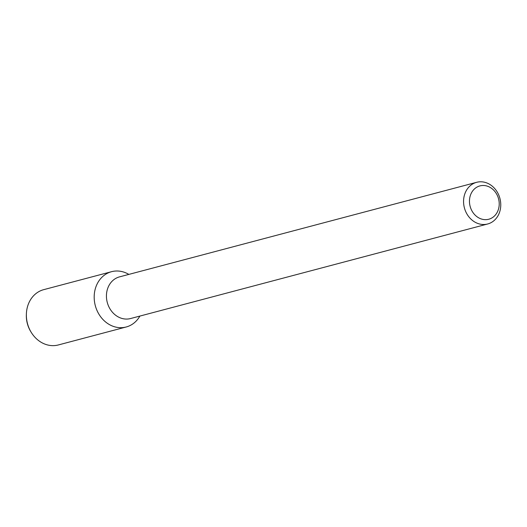 <?xml version="1.0" encoding="UTF-8"?>
<svg xmlns="http://www.w3.org/2000/svg" width="527" height="527" viewBox="0 0 527 527"><rect width="100%" height="100%" fill="white"/><g stroke="black" fill="none" stroke-linecap="round" stroke-linejoin="round"><path stroke-width="0.79" d="M485.519 185.695A17.246 14.703 -104.8 0 1 496.599 213.343A17.246 14.703 -104.8 0 1 470.901 208.672A17.246 14.703 -104.8 0 1 485.519 185.695M483.634 182.052A21.554 18.379 -104.8 0 1 500.65 202.467A21.554 18.379 -104.8 0 1 487.679 223.982A21.554 18.379 -104.8 0 1 464.399 207.849A21.554 18.379 -104.8 0 1 476.645 182.309A21.554 18.379 -104.8 0 1 483.634 182.052M487.679 223.982L130.551 318.545A21.554 18.379 -104.8 0 1 107.264 302.412A21.554 18.379 -104.8 0 1 119.517 276.873L476.645 182.309M120.821 271.352A28.603 24.387 -104.8 0 1 128.845 274.402A28.603 24.387 -104.8 0 0 120.821 271.352A28.603 24.387 -104.8 0 0 94.873 290.529A28.603 24.387 -104.8 0 0 109.372 324.566A28.603 24.387 -104.8 0 0 139.879 316.075A28.603 24.387 -104.8 0 1 126.19 326.99A28.603 24.387 -104.8 0 1 95.288 305.581A28.603 24.387 -104.8 0 1 111.546 271.695A28.603 24.387 -104.8 0 1 120.821 271.352M126.19 326.99L58.365 344.948A28.603 24.387 -104.8 0 1 31.291 332.451A28.603 24.387 -104.8 0 1 26.383 313.914A28.603 24.387 -104.8 0 1 43.728 289.652L111.546 271.695M31.291 332.451L30.829 331.707A26.113 22.266 -104.8 0 1 26.35 314.784L26.383 313.914"/></g></svg>
